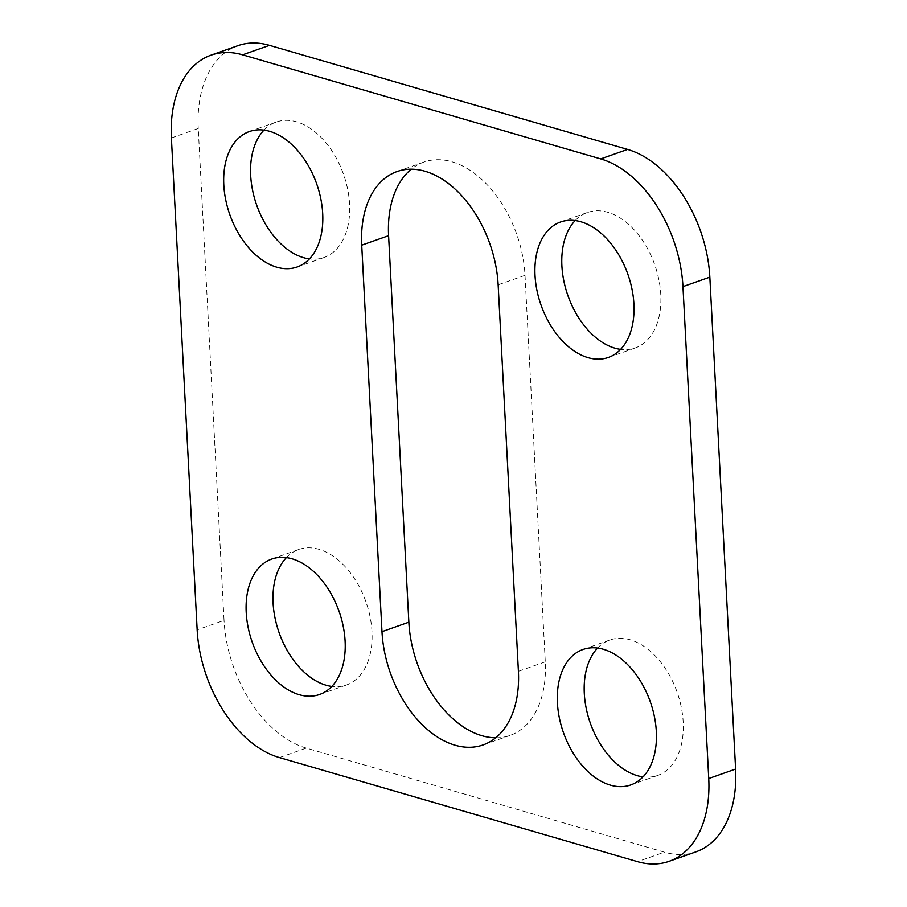 <?xml version="1.0" encoding="UTF-8"?>
<svg xmlns="http://www.w3.org/2000/svg" width="907" height="907" viewBox="0 0 907 907"><rect width="100%" height="100%" fill="white"/><g stroke="black" fill="none" stroke-linecap="round" stroke-linejoin="round"><path stroke-width="0.68" stroke-dasharray="4.54 3.4" d="M279.424 757.583L306.294 748.094L664.4 852.172L637.53 861.65M171.389 137.943L198.259 128.465L224.04 620.388L197.159 629.866M495.755 737.788A99.056 63.535 -109.4 0 0 510.029 735.43A99.056 63.535 -109.4 0 0 545.277 661.838L525.017 275.32A99.056 63.535 -109.4 0 0 423.841 162.092A99.056 63.535 -109.4 0 0 411.245 169.212M597.577 648.074A71.812 46.064 70.6 0 1 609.844 640.013A71.812 46.064 70.6 0 1 677.189 692.404A71.812 46.064 70.6 0 1 657.643 775.451A71.812 46.064 70.6 0 1 643.04 776.88M575.174 220.571A71.812 46.064 70.6 0 1 587.441 212.499A71.812 46.064 70.6 0 1 654.775 264.901A71.812 46.064 70.6 0 1 635.24 347.948A71.812 46.064 70.6 0 1 620.626 349.365M263.96 130.12A71.812 46.064 70.6 0 1 276.227 122.06A71.812 46.064 70.6 0 1 343.572 174.45A71.812 46.064 70.6 0 1 324.026 257.509A71.812 46.064 70.6 0 1 309.423 258.926M286.374 557.635A71.812 46.064 70.6 0 1 298.63 549.563A71.812 46.064 70.6 0 1 365.975 601.965A71.812 46.064 70.6 0 1 346.429 685.012A71.812 46.064 70.6 0 1 331.826 686.429M306.294 748.094A111.436 71.483 70.6 0 1 224.04 620.388M198.259 128.465A111.436 71.483 70.6 0 1 237.906 45.679M695.964 851.843A111.436 71.483 70.6 0 1 664.4 852.172M545.277 661.838L518.407 671.316M525.017 275.32L498.147 284.809M319.559 694.501L346.429 685.012M271.76 559.052L298.63 549.563M297.156 266.987L324.026 257.509M249.357 131.549L276.227 122.06M608.37 357.437L635.24 347.948M560.571 221.988L587.441 212.499M630.773 784.94L657.643 775.451M582.974 649.491L609.844 640.013M510.029 735.43L483.159 744.908M423.841 162.092L396.971 171.57"/><path stroke-width="1.36" d="M381.983 631.68L361.723 245.162A99.056 63.535 -109.4 0 1 396.971 171.57A99.056 63.535 -109.4 0 1 498.147 284.809L518.407 671.316A99.056 63.535 -109.4 0 1 483.159 744.908A99.056 63.535 -109.4 0 1 381.983 631.68L408.853 622.191L388.593 235.684L361.723 245.162M656.328 731.586A71.812 46.064 70.6 0 1 630.773 784.94A71.812 46.064 70.6 0 1 610.434 785.145A71.812 46.064 70.6 0 1 559.324 717.709A71.812 46.064 70.6 0 1 582.974 649.491A71.812 46.064 70.6 0 1 656.328 731.586M580.911 221.773A71.812 46.064 70.6 0 1 632.009 289.22A71.812 46.064 70.6 0 1 608.37 357.437A71.812 46.064 70.6 0 1 588.031 357.641A71.812 46.064 70.6 0 1 536.921 290.206A71.812 46.064 70.6 0 1 560.571 221.988A71.812 46.064 70.6 0 1 580.911 221.773M223.802 184.892A71.812 46.064 70.6 0 1 249.357 131.549A71.812 46.064 70.6 0 1 316.702 183.94A71.812 46.064 70.6 0 1 297.156 266.987A71.812 46.064 70.6 0 1 276.816 267.202A71.812 46.064 70.6 0 1 223.802 184.892M299.219 694.705A71.812 46.064 70.6 0 1 248.11 627.259A71.812 46.064 70.6 0 1 271.76 559.052A71.812 46.064 70.6 0 1 339.105 611.443A71.812 46.064 70.6 0 1 319.559 694.501A71.812 46.064 70.6 0 1 299.219 694.705M669.094 861.321A111.436 71.483 -109.4 0 0 708.741 778.535L735.611 769.057A111.436 71.483 70.6 0 1 695.964 851.843L669.094 861.321A111.436 71.483 -109.4 0 1 637.53 861.65L279.424 757.583A111.436 71.483 -109.4 0 1 197.159 629.866L171.389 137.943A111.436 71.483 -109.4 0 1 211.036 55.157A111.436 71.483 -109.4 0 1 242.6 54.828L600.706 158.906L627.576 149.417L269.47 45.35L242.6 54.828M735.611 769.057L709.841 277.134L682.96 286.612L708.741 778.535M682.96 286.612A111.436 71.483 -109.4 0 0 600.706 158.906M408.853 622.191A99.056 63.535 -109.4 0 0 495.755 737.788M411.245 169.212A99.056 63.535 -109.4 0 0 388.593 235.684M643.04 776.88A71.812 46.064 70.6 0 1 637.304 775.666A71.812 46.064 70.6 0 1 588.983 719.092A71.812 46.064 70.6 0 1 597.577 648.074M620.626 349.365A71.812 46.064 70.6 0 1 614.901 348.163A71.812 46.064 70.6 0 1 566.58 291.578A71.812 46.064 70.6 0 1 575.174 220.571M309.423 258.926A71.812 46.064 70.6 0 1 303.686 257.713A71.812 46.064 70.6 0 1 255.366 201.139A71.812 46.064 70.6 0 1 263.96 130.12M331.826 686.429A71.812 46.064 70.6 0 1 326.089 685.227A71.812 46.064 70.6 0 1 277.769 628.642A71.812 46.064 70.6 0 1 286.374 557.635M211.036 55.157L237.906 45.679A111.436 71.483 70.6 0 1 269.47 45.35M627.576 149.417A111.436 71.483 70.6 0 1 709.841 277.134"/></g></svg>
